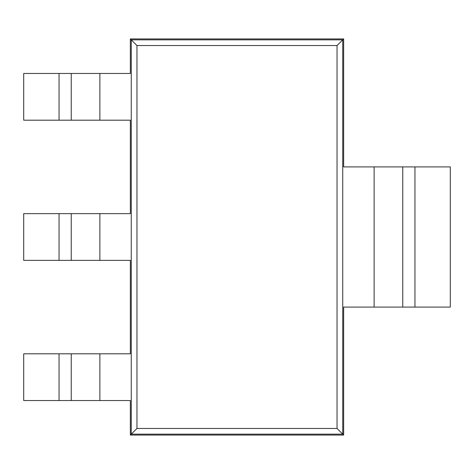 <?xml version="1.0" encoding="UTF-8"?>
<svg xmlns="http://www.w3.org/2000/svg" width="474" height="474" viewBox="0 0 474 474"><rect width="100%" height="100%" fill="white"/><g stroke="black" fill="none" stroke-linecap="round" stroke-linejoin="round"><path stroke-width="0.71" d="M130.35 38.933L130.35 73.464L23.7 73.464L23.7 120.189L130.35 120.189L130.35 213.638L23.7 213.638L23.7 260.362L130.35 260.362L130.35 353.811L23.7 353.811L23.7 400.536L130.35 400.536L130.35 435.067L343.65 435.067L343.65 307.087L450.3 307.087L450.3 166.913L343.65 166.913L343.65 38.933L130.35 38.933L131.262 39.852L131.262 434.148L342.738 434.148L342.738 39.852L131.262 39.852L136.962 45.545L136.962 428.455L337.038 428.455L337.038 45.545L136.962 45.545M130.35 435.067L136.962 428.455M343.65 435.067L337.038 428.455M343.65 38.933L337.038 45.545M71.236 120.189L71.236 73.464M71.236 400.536L71.236 353.811M71.236 260.362L71.236 213.638L71.236 260.362M402.764 166.913L402.764 307.087M99.878 120.189L99.878 73.464M59.049 120.189L59.049 73.464M99.878 400.536L99.878 353.811M59.049 400.536L59.049 353.811M99.878 260.362L99.878 213.638M59.049 260.362L59.049 213.638M374.122 166.913L374.122 307.087M414.951 166.913L414.951 307.087"/></g></svg>
